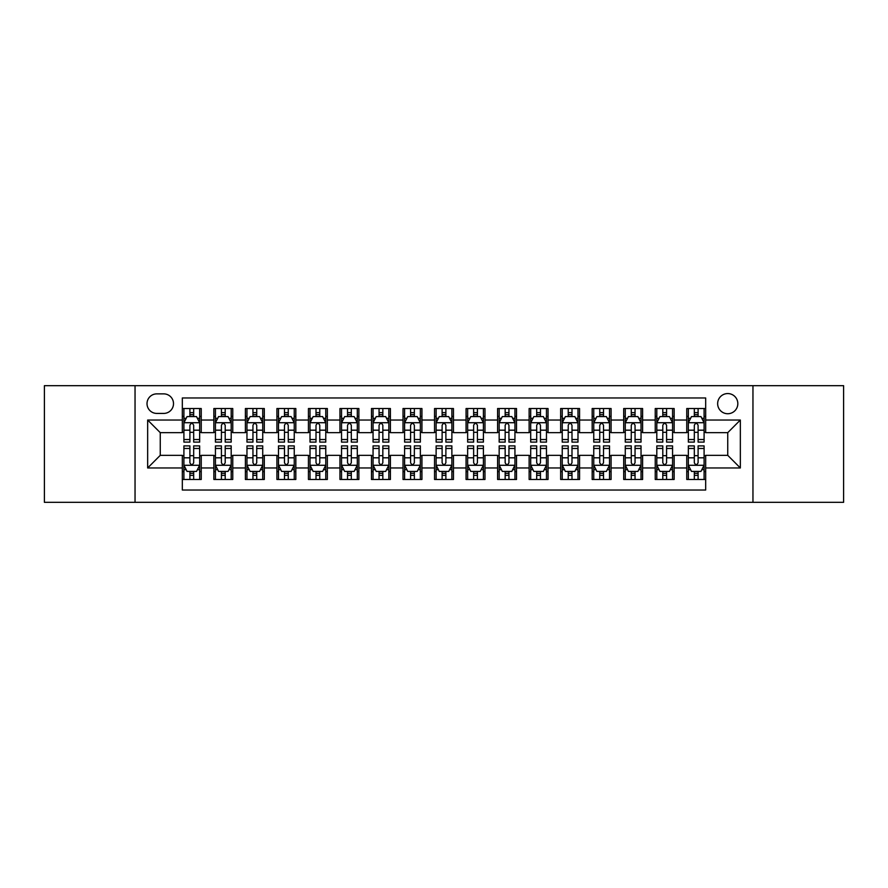 <?xml version="1.0" encoding="UTF-8"?>
<svg xmlns="http://www.w3.org/2000/svg" width="888" height="888" viewBox="0 0 888 888"><rect width="100%" height="100%" fill="white"/><g stroke="black" fill="none" stroke-linecap="round" stroke-linejoin="round"><path stroke-width="1.33" d="M727.738 393.562A10.09 10.09 0 0 0 717.648 403.64A10.09 10.09 0 0 0 727.738 413.73A10.09 10.09 0 0 0 737.828 403.64A10.09 10.09 0 0 0 727.738 393.562M752.957 502.319L843.6 502.319L843.6 385.681L752.957 385.681L752.957 502.319L135.043 502.319L135.043 385.681L44.4 385.681L44.4 502.319L135.043 502.319M705.671 408.536L686.757 408.536L686.757 420.035L674.147 420.035L674.147 432.656L686.757 432.656L686.757 420.035M674.147 420.035L674.147 408.536L655.233 408.536L655.233 420.035L642.612 420.035L642.612 432.656L655.233 432.656L655.233 420.035M642.612 420.035L642.612 408.536L623.698 408.536L623.698 420.035L611.088 420.035L611.088 432.656L623.698 432.656L623.698 420.035M611.088 420.035L611.088 408.536L592.174 408.536L592.174 420.035L579.564 420.035L579.564 432.656L592.174 432.656L592.174 420.035M579.564 420.035L579.564 408.536L560.65 408.536L560.65 420.035L548.04 420.035L548.04 432.656L560.65 432.656L560.65 420.035M548.04 420.035L548.04 408.536L529.126 408.536L529.126 420.035L516.516 420.035L516.516 432.656L529.126 432.656L529.126 420.035M516.516 420.035L516.516 408.536L497.591 408.536L497.591 420.035L484.981 420.035L484.981 432.656L497.591 432.656L497.591 420.035M484.981 420.035L484.981 408.536L466.067 408.536L466.067 420.035L453.457 420.035L453.457 432.656L466.067 432.656L466.067 420.035M453.457 420.035L453.457 408.536L434.543 408.536L434.543 420.035L421.933 420.035L421.933 432.656L434.543 432.656L434.543 420.035M421.933 420.035L421.933 408.536L403.019 408.536L403.019 420.035L390.409 420.035L390.409 432.656L403.019 432.656L403.019 420.035M390.409 420.035L390.409 408.536L371.484 408.536L371.484 420.035L358.874 420.035L358.874 432.656L371.484 432.656L371.484 420.035M358.874 420.035L358.874 408.536L339.96 408.536L339.96 420.035L327.35 420.035L327.35 432.656L339.96 432.656L339.96 420.035M327.35 420.035L327.35 408.536L308.436 408.536L308.436 420.035L295.826 420.035L295.826 432.656L308.436 432.656L308.436 420.035M295.826 420.035L295.826 408.536L276.912 408.536L276.912 420.035L264.302 420.035L264.302 432.656L276.912 432.656L276.912 420.035M264.302 420.035L264.302 408.536L245.388 408.536L245.388 420.035L232.767 420.035L232.767 432.656L245.388 432.656L245.388 420.035M232.767 420.035L232.767 408.536L213.853 408.536L213.853 432.656L201.243 432.656L201.243 408.536L182.329 408.536M182.329 479.465L201.243 479.465L201.243 455.344L213.853 455.344L213.853 479.465L232.767 479.465L232.767 455.344L245.388 455.344L245.388 467.965L232.767 467.965M245.388 467.965L245.388 479.465L264.302 479.465L264.302 455.344L276.912 455.344L276.912 467.965L264.302 467.965M276.912 467.965L276.912 479.465L295.826 479.465L295.826 455.344L308.436 455.344L308.436 467.965L295.826 467.965M308.436 467.965L308.436 479.465L327.35 479.465L327.35 455.344L339.96 455.344L339.96 467.965L327.35 467.965M339.96 467.965L339.96 479.465L358.874 479.465L358.874 455.344L371.484 455.344L371.484 467.965L358.874 467.965M371.484 467.965L371.484 479.465L390.409 479.465L390.409 455.344L403.019 455.344L403.019 467.965L390.409 467.965M403.019 467.965L403.019 479.465L421.933 479.465L421.933 455.344L434.543 455.344L434.543 467.965L421.933 467.965M434.543 467.965L434.543 479.465L453.457 479.465L453.457 455.344L466.067 455.344L466.067 467.965L453.457 467.965M466.067 467.965L466.067 479.465L484.981 479.465L484.981 455.344L497.591 455.344L497.591 467.965L484.981 467.965M497.591 467.965L497.591 479.465L516.516 479.465L516.516 455.344L529.126 455.344L529.126 467.965L516.516 467.965M529.126 467.965L529.126 479.465L548.04 479.465L548.04 455.344L560.65 455.344L560.65 467.965L548.04 467.965M560.65 467.965L560.65 479.465L579.564 479.465L579.564 455.344L592.174 455.344L592.174 467.965L579.564 467.965M592.174 467.965L592.174 479.465L611.088 479.465L611.088 455.344L623.698 455.344L623.698 467.965L611.088 467.965M623.698 467.965L623.698 479.465L642.612 479.465L642.612 455.344L655.233 455.344L655.233 467.965L642.612 467.965M655.233 467.965L655.233 479.465L674.147 479.465L674.147 455.344L686.757 455.344L686.757 467.965L674.147 467.965M156.788 413.42L163.725 413.42A9.768 9.768 0 0 0 173.504 403.64A9.768 9.768 0 0 0 163.725 393.872L156.788 393.872A9.768 9.768 0 0 0 147.019 403.64A9.768 9.768 0 0 0 156.788 413.42M752.957 385.681L135.043 385.681M705.671 420.035L705.671 397.968L182.329 397.968L182.329 432.656L160.262 432.656L160.262 455.344L182.329 455.344L182.329 490.032L705.671 490.032L705.671 455.344L727.738 455.344L727.738 432.656L705.671 432.656L705.671 420.035L740.348 420.035L740.348 467.965L705.671 467.965M182.329 467.965L147.652 467.965L147.652 420.035L182.329 420.035M686.757 467.965L686.757 479.465L705.671 479.465M182.329 416.416L183.905 416.416M189.899 416.416L193.684 416.416M199.667 416.416L201.243 416.416M182.329 432.334L183.905 432.334M189.899 432.334L193.684 432.334M199.667 432.334L201.243 432.334M182.329 455.666L183.905 455.666M189.899 455.666L193.684 455.666M199.667 455.666L201.243 455.666M182.329 471.584L183.905 471.584M189.899 471.584L193.684 471.584M199.667 471.584L201.243 471.584M213.853 432.334L215.429 432.334M221.423 432.334L225.208 432.334M231.191 432.334L232.767 432.334M213.853 416.416L215.429 416.416M221.423 416.416L225.208 416.416M231.191 416.416L232.767 416.416M213.853 455.666L215.429 455.666M221.423 455.666L225.208 455.666M231.191 455.666L232.767 455.666M213.853 471.584L215.429 471.584M221.423 471.584L225.208 471.584M231.191 471.584L232.767 471.584M245.388 455.666L246.964 455.666M252.947 455.666L256.732 455.666M262.726 455.666L264.302 455.666M245.388 471.584L246.964 471.584M252.947 471.584L256.732 471.584M262.726 471.584L264.302 471.584M245.388 416.416L246.964 416.416M252.947 416.416L256.732 416.416M262.726 416.416L264.302 416.416M245.388 432.334L246.964 432.334M252.947 432.334L256.732 432.334M262.726 432.334L264.302 432.334M276.912 455.666L278.488 455.666M284.471 455.666L288.256 455.666M294.25 455.666L295.826 455.666M276.912 471.584L278.488 471.584M284.471 471.584L288.256 471.584M294.25 471.584L295.826 471.584M276.912 416.416L278.488 416.416M284.471 416.416L288.256 416.416M294.25 416.416L295.826 416.416M276.912 432.334L278.488 432.334M284.471 432.334L288.256 432.334M294.25 432.334L295.826 432.334M308.436 455.666L310.012 455.666M316.006 455.666L319.78 455.666M325.774 455.666L327.35 455.666M308.436 471.584L310.012 471.584M316.006 471.584L319.78 471.584M325.774 471.584L327.35 471.584M308.436 416.416L310.012 416.416M316.006 416.416L319.78 416.416M325.774 416.416L327.35 416.416M308.436 432.334L310.012 432.334M316.006 432.334L319.78 432.334M325.774 432.334L327.35 432.334M339.96 455.666L341.536 455.666M347.53 455.666L351.315 455.666M357.298 455.666L358.874 455.666M339.96 471.584L341.536 471.584M347.53 471.584L351.315 471.584M357.298 471.584L358.874 471.584M339.96 416.416L341.536 416.416M347.53 416.416L351.315 416.416M357.298 416.416L358.874 416.416M339.96 432.334L341.536 432.334M347.53 432.334L351.315 432.334M357.298 432.334L358.874 432.334M371.484 455.666L373.06 455.666M379.054 455.666L382.839 455.666M388.833 455.666L390.409 455.666M371.484 471.584L373.06 471.584M379.054 471.584L382.839 471.584M388.833 471.584L390.409 471.584M371.484 416.416L373.06 416.416M379.054 416.416L382.839 416.416M388.833 416.416L390.409 416.416M371.484 432.334L373.06 432.334M379.054 432.334L382.839 432.334M388.833 432.334L390.409 432.334M403.019 455.666L404.595 455.666M410.578 455.666L414.363 455.666M420.357 455.666L421.933 455.666M403.019 471.584L404.595 471.584M410.578 471.584L414.363 471.584M420.357 471.584L421.933 471.584M403.019 416.416L404.595 416.416M410.578 416.416L414.363 416.416M420.357 416.416L421.933 416.416M403.019 432.334L404.595 432.334M410.578 432.334L414.363 432.334M420.357 432.334L421.933 432.334M434.543 455.666L436.119 455.666M442.113 455.666L445.887 455.666M451.881 455.666L453.457 455.666M434.543 471.584L436.119 471.584M442.113 471.584L445.887 471.584M451.881 471.584L453.457 471.584M434.543 416.416L436.119 416.416M442.113 416.416L445.887 416.416M451.881 416.416L453.457 416.416M434.543 432.334L436.119 432.334M442.113 432.334L445.887 432.334M451.881 432.334L453.457 432.334M466.067 455.666L467.643 455.666M473.637 455.666L477.422 455.666M483.405 455.666L484.981 455.666M466.067 471.584L467.643 471.584M473.637 471.584L477.422 471.584M483.405 471.584L484.981 471.584M466.067 416.416L467.643 416.416M473.637 416.416L477.422 416.416M483.405 416.416L484.981 416.416M466.067 432.334L467.643 432.334M473.637 432.334L477.422 432.334M483.405 432.334L484.981 432.334M497.591 455.666L499.167 455.666M505.161 455.666L508.946 455.666M514.94 455.666L516.516 455.666M497.591 471.584L499.167 471.584M505.161 471.584L508.946 471.584M514.94 471.584L516.516 471.584M497.591 416.416L499.167 416.416M505.161 416.416L508.946 416.416M514.94 416.416L516.516 416.416M497.591 432.334L499.167 432.334M505.161 432.334L508.946 432.334M514.94 432.334L516.516 432.334M529.126 455.666L530.702 455.666M536.685 455.666L540.47 455.666M546.464 455.666L548.04 455.666M529.126 471.584L530.702 471.584M536.685 471.584L540.47 471.584M546.464 471.584L548.04 471.584M529.126 416.416L530.702 416.416M536.685 416.416L540.47 416.416M546.464 416.416L548.04 416.416M529.126 432.334L530.702 432.334M536.685 432.334L540.47 432.334M546.464 432.334L548.04 432.334M560.65 455.666L562.226 455.666M568.22 455.666L571.994 455.666M577.988 455.666L579.564 455.666M560.65 471.584L562.226 471.584M568.22 471.584L571.994 471.584M577.988 471.584L579.564 471.584M560.65 416.416L562.226 416.416M568.22 416.416L571.994 416.416M577.988 416.416L579.564 416.416M560.65 432.334L562.226 432.334M568.22 432.334L571.994 432.334M577.988 432.334L579.564 432.334M592.174 455.666L593.75 455.666M599.744 455.666L603.529 455.666M609.512 455.666L611.088 455.666M592.174 471.584L593.75 471.584M599.744 471.584L603.529 471.584M609.512 471.584L611.088 471.584M592.174 416.416L593.75 416.416M599.744 416.416L603.529 416.416M609.512 416.416L611.088 416.416M592.174 432.334L593.75 432.334M599.744 432.334L603.529 432.334M609.512 432.334L611.088 432.334M623.698 455.666L625.274 455.666M631.268 455.666L635.053 455.666M641.036 455.666L642.612 455.666M623.698 471.584L625.274 471.584M631.268 471.584L635.053 471.584M641.036 471.584L642.612 471.584M623.698 416.416L625.274 416.416M631.268 416.416L635.053 416.416M641.036 416.416L642.612 416.416M623.698 432.334L625.274 432.334M631.268 432.334L635.053 432.334M641.036 432.334L642.612 432.334M655.233 455.666L656.809 455.666M662.792 455.666L666.577 455.666M672.571 455.666L674.147 455.666M655.233 471.584L656.809 471.584M662.792 471.584L666.577 471.584M672.571 471.584L674.147 471.584M655.233 416.416L656.809 416.416M662.792 416.416L666.577 416.416M672.571 416.416L674.147 416.416M655.233 432.334L656.809 432.334M662.792 432.334L666.577 432.334M672.571 432.334L674.147 432.334M686.757 455.666L688.333 455.666M694.316 455.666L698.101 455.666M704.095 455.666L705.671 455.666M686.757 471.584L688.333 471.584M694.316 471.584L698.101 471.584M704.095 471.584L705.671 471.584M686.757 416.416L688.333 416.416M694.316 416.416L698.101 416.416M704.095 416.416L705.671 416.416M686.757 432.334L688.333 432.334M694.316 432.334L698.101 432.334M704.095 432.334L705.671 432.334M160.262 432.656L147.652 420.035M160.262 455.344L147.652 467.965M740.348 420.035L727.738 432.656M740.348 467.965L727.738 455.344M193.684 412.631L189.899 412.631M199.667 439.538L193.684 439.538L193.684 442.113L199.667 442.113L199.667 422.877L196.514 416.572L187.057 416.572L183.905 422.877L183.905 442.113L189.899 442.113L189.899 439.538L183.905 439.538M183.905 422.877L183.905 408.536M199.667 422.877L199.667 408.536M189.899 416.572L189.899 408.536M193.684 408.536L193.684 416.572M193.684 439.538L193.684 425.241C192.419 422.81 191.153 422.81 189.899 425.241L189.899 439.538M189.899 475.369L193.684 475.369M183.905 448.462L189.899 448.462L189.899 445.887L183.905 445.887L183.905 465.123L187.057 471.428L196.514 471.428L199.667 465.123L199.667 445.887L193.684 445.887L193.684 448.462L199.667 448.462M199.667 465.123L199.667 479.465M183.905 465.123L183.905 479.465M193.684 471.428L193.684 479.465M189.899 479.465L189.899 471.428M189.899 448.462L189.899 462.759C191.153 465.19 192.419 465.19 193.684 462.759L193.684 448.462M225.208 412.631L221.423 412.631M231.191 439.538L225.208 439.538L225.208 442.113L231.191 442.113L231.191 422.877L228.038 416.572L218.581 416.572L215.429 422.877L215.429 442.113L221.423 442.113L221.423 439.538L215.429 439.538M215.429 422.877L215.429 408.536M231.191 422.877L231.191 408.536M221.423 416.572L221.423 408.536M225.208 408.536L225.208 416.572M225.208 439.538L225.208 425.241C223.943 422.81 222.688 422.81 221.423 425.241L221.423 439.538M256.732 412.631L252.947 412.631M262.726 439.538L256.732 439.538L256.732 442.113L262.726 442.113L262.726 422.877L259.574 416.572L250.116 416.572L246.964 422.877L246.964 442.113L252.947 442.113L252.947 439.538L246.964 439.538M246.964 422.877L246.964 408.536M262.726 422.877L262.726 408.536M252.947 416.572L252.947 408.536M256.732 408.536L256.732 416.572M256.732 439.538L256.732 425.241C255.478 422.81 254.212 422.81 252.947 425.241L252.947 439.538M288.256 412.631L284.471 412.631M294.25 439.538L288.256 439.538L288.256 442.113L294.25 442.113L294.25 422.877L291.098 416.572L281.64 416.572L278.488 422.877L278.488 442.113L284.471 442.113L284.471 439.538L278.488 439.538M278.488 422.877L278.488 408.536M294.25 422.877L294.25 408.536M284.471 416.572L284.471 408.536M288.256 408.536L288.256 416.572M288.256 439.538L288.256 425.241C287.002 422.81 285.736 422.81 284.471 425.241L284.471 439.538M319.78 412.631L316.006 412.631M325.774 439.538L319.78 439.538L319.78 442.113L325.774 442.113L325.774 422.877L322.622 416.572L313.164 416.572L310.012 422.877L310.012 442.113L316.006 442.113L316.006 439.538L310.012 439.538M310.012 422.877L310.012 408.536M325.774 422.877L325.774 408.536M316.006 416.572L316.006 408.536M319.78 408.536L319.78 416.572M319.78 439.538L319.78 425.241C318.526 422.81 317.26 422.81 316.006 425.241L316.006 439.538M221.423 475.369L225.208 475.369M215.429 448.462L221.423 448.462L221.423 445.887L215.429 445.887L215.429 465.123L218.581 471.428L228.038 471.428L231.191 465.123L231.191 445.887L225.208 445.887L225.208 448.462L231.191 448.462M231.191 465.123L231.191 479.465M215.429 465.123L215.429 479.465M225.208 471.428L225.208 479.465M221.423 479.465L221.423 471.428M221.423 448.462L221.423 462.759C222.677 465.19 223.943 465.19 225.208 462.759L225.208 448.462M252.947 475.369L256.732 475.369M246.964 448.462L252.947 448.462L252.947 445.887L246.964 445.887L246.964 465.123L250.116 471.428L259.574 471.428L262.726 465.123L262.726 445.887L256.732 445.887L256.732 448.462L262.726 448.462M262.726 465.123L262.726 479.465M246.964 465.123L246.964 479.465M256.732 471.428L256.732 479.465M252.947 479.465L252.947 471.428M252.947 448.462L252.947 462.759C254.212 465.19 255.467 465.19 256.732 462.759L256.732 448.462M284.471 475.369L288.256 475.369M278.488 448.462L284.471 448.462L284.471 445.887L278.488 445.887L278.488 465.123L281.64 471.428L291.098 471.428L294.25 465.123L294.25 445.887L288.256 445.887L288.256 448.462L294.25 448.462M294.25 465.123L294.25 479.465M278.488 465.123L278.488 479.465M288.256 471.428L288.256 479.465M284.471 479.465L284.471 471.428M284.471 448.462L284.471 462.759C285.736 465.19 286.991 465.19 288.256 462.759L288.256 448.462M316.006 475.369L319.78 475.369M310.012 448.462L316.006 448.462L316.006 445.887L310.012 445.887L310.012 465.123L313.164 471.428L322.622 471.428L325.774 465.123L325.774 445.887L319.78 445.887L319.78 448.462L325.774 448.462M325.774 465.123L325.774 479.465M310.012 465.123L310.012 479.465M319.78 471.428L319.78 479.465M316.006 479.465L316.006 471.428M316.006 448.462L316.006 462.759C317.26 465.19 318.526 465.19 319.78 462.759L319.78 448.462M351.315 412.631L347.53 412.631M357.298 439.538L351.315 439.538L351.315 442.113L357.298 442.113L357.298 422.877L354.146 416.572L344.688 416.572L341.536 422.877L341.536 442.113L347.53 442.113L347.53 439.538L341.536 439.538M341.536 422.877L341.536 408.536M357.298 422.877L357.298 408.536M347.53 416.572L347.53 408.536M351.315 408.536L351.315 416.572M351.315 439.538L351.315 425.241C350.05 422.81 348.795 422.81 347.53 425.241L347.53 439.538M347.53 475.369L351.315 475.369M341.536 448.462L347.53 448.462L347.53 445.887L341.536 445.887L341.536 465.123L344.688 471.428L354.146 471.428L357.298 465.123L357.298 445.887L351.315 445.887L351.315 448.462L357.298 448.462M357.298 465.123L357.298 479.465M341.536 465.123L341.536 479.465M351.315 471.428L351.315 479.465M347.53 479.465L347.53 471.428M347.53 448.462L347.53 462.759C348.784 465.19 350.05 465.19 351.315 462.759L351.315 448.462M382.839 412.631L379.054 412.631M388.833 439.538L382.839 439.538L382.839 442.113L388.833 442.113L388.833 422.877L385.681 416.572L376.212 416.572L373.06 422.877L373.06 442.113L379.054 442.113L379.054 439.538L373.06 439.538M373.06 422.877L373.06 408.536M388.833 422.877L388.833 408.536M379.054 416.572L379.054 408.536M382.839 408.536L382.839 416.572M382.839 439.538L382.839 425.241C381.574 422.81 380.319 422.81 379.054 425.241L379.054 439.538M379.054 475.369L382.839 475.369M373.06 448.462L379.054 448.462L379.054 445.887L373.06 445.887L373.06 465.123L376.212 471.428L385.681 471.428L388.833 465.123L388.833 445.887L382.839 445.887L382.839 448.462L388.833 448.462M388.833 465.123L388.833 479.465M373.06 465.123L373.06 479.465M382.839 471.428L382.839 479.465M379.054 479.465L379.054 471.428M379.054 448.462L379.054 462.759C380.319 465.19 381.574 465.19 382.839 462.759L382.839 448.462M414.363 412.631L410.578 412.631M420.357 439.538L414.363 439.538L414.363 442.113L420.357 442.113L420.357 422.877L417.205 416.572L407.747 416.572L404.595 422.877L404.595 442.113L410.578 442.113L410.578 439.538L404.595 439.538M404.595 422.877L404.595 408.536M420.357 422.877L420.357 408.536M410.578 416.572L410.578 408.536M414.363 408.536L414.363 416.572M414.363 439.538L414.363 425.241C413.109 422.81 411.843 422.81 410.578 425.241L410.578 439.538M410.578 475.369L414.363 475.369M404.595 448.462L410.578 448.462L410.578 445.887L404.595 445.887L404.595 465.123L407.747 471.428L417.205 471.428L420.357 465.123L420.357 445.887L414.363 445.887L414.363 448.462L420.357 448.462M420.357 465.123L420.357 479.465M404.595 465.123L404.595 479.465M414.363 471.428L414.363 479.465M410.578 479.465L410.578 471.428M410.578 448.462L410.578 462.759C411.843 465.19 413.098 465.19 414.363 462.759L414.363 448.462M445.887 412.631L442.113 412.631M451.881 439.538L445.887 439.538L445.887 442.113L451.881 442.113L451.881 422.877L448.729 416.572L439.271 416.572L436.119 422.877L436.119 442.113L442.113 442.113L442.113 439.538L436.119 439.538M436.119 422.877L436.119 408.536M451.881 422.877L451.881 408.536M442.113 416.572L442.113 408.536M445.887 408.536L445.887 416.572M445.887 439.538L445.887 425.241C444.633 422.81 443.367 422.81 442.113 425.241L442.113 439.538M442.113 475.369L445.887 475.369M436.119 448.462L442.113 448.462L442.113 445.887L436.119 445.887L436.119 465.123L439.271 471.428L448.729 471.428L451.881 465.123L451.881 445.887L445.887 445.887L445.887 448.462L451.881 448.462M451.881 465.123L451.881 479.465M436.119 465.123L436.119 479.465M445.887 471.428L445.887 479.465M442.113 479.465L442.113 471.428M442.113 448.462L442.113 462.759C443.367 465.19 444.633 465.19 445.887 462.759L445.887 448.462M477.422 412.631L473.637 412.631M483.405 439.538L477.422 439.538L477.422 442.113L483.405 442.113L483.405 422.877L480.253 416.572L470.795 416.572L467.643 422.877L467.643 442.113L473.637 442.113L473.637 439.538L467.643 439.538M467.643 422.877L467.643 408.536M483.405 422.877L483.405 408.536M473.637 416.572L473.637 408.536M477.422 408.536L477.422 416.572M477.422 439.538L477.422 425.241C476.157 422.81 474.902 422.81 473.637 425.241L473.637 439.538M473.637 475.369L477.422 475.369M467.643 448.462L473.637 448.462L473.637 445.887L467.643 445.887L467.643 465.123L470.795 471.428L480.253 471.428L483.405 465.123L483.405 445.887L477.422 445.887L477.422 448.462L483.405 448.462M483.405 465.123L483.405 479.465M467.643 465.123L467.643 479.465M477.422 471.428L477.422 479.465M473.637 479.465L473.637 471.428M473.637 448.462L473.637 462.759C474.891 465.19 476.157 465.19 477.422 462.759L477.422 448.462M508.946 412.631L505.161 412.631M514.94 439.538L508.946 439.538L508.946 442.113L514.94 442.113L514.94 422.877L511.788 416.572L502.319 416.572L499.167 422.877L499.167 442.113L505.161 442.113L505.161 439.538L499.167 439.538M499.167 422.877L499.167 408.536M514.94 422.877L514.94 408.536M505.161 416.572L505.161 408.536M508.946 408.536L508.946 416.572M508.946 439.538L508.946 425.241C507.681 422.81 506.426 422.81 505.161 425.241L505.161 439.538M505.161 475.369L508.946 475.369M499.167 448.462L505.161 448.462L505.161 445.887L499.167 445.887L499.167 465.123L502.319 471.428L511.788 471.428L514.94 465.123L514.94 445.887L508.946 445.887L508.946 448.462L514.94 448.462M514.94 465.123L514.94 479.465M499.167 465.123L499.167 479.465M508.946 471.428L508.946 479.465M505.161 479.465L505.161 471.428M505.161 448.462L505.161 462.759C506.426 465.19 507.681 465.19 508.946 462.759L508.946 448.462M540.47 412.631L536.685 412.631M546.464 439.538L540.47 439.538L540.47 442.113L546.464 442.113L546.464 422.877L543.312 416.572L533.855 416.572L530.702 422.877L530.702 442.113L536.685 442.113L536.685 439.538L530.702 439.538M530.702 422.877L530.702 408.536M546.464 422.877L546.464 408.536M536.685 416.572L536.685 408.536M540.47 408.536L540.47 416.572M540.47 439.538L540.47 425.241C539.216 422.81 537.95 422.81 536.685 425.241L536.685 439.538M536.685 475.369L540.47 475.369M530.702 448.462L536.685 448.462L536.685 445.887L530.702 445.887L530.702 465.123L533.855 471.428L543.312 471.428L546.464 465.123L546.464 445.887L540.47 445.887L540.47 448.462L546.464 448.462M546.464 465.123L546.464 479.465M530.702 465.123L530.702 479.465M540.47 471.428L540.47 479.465M536.685 479.465L536.685 471.428M536.685 448.462L536.685 462.759C537.95 465.19 539.205 465.19 540.47 462.759L540.47 448.462M571.994 412.631L568.22 412.631M577.988 439.538L571.994 439.538L571.994 442.113L577.988 442.113L577.988 422.877L574.836 416.572L565.379 416.572L562.226 422.877L562.226 442.113L568.22 442.113L568.22 439.538L562.226 439.538M562.226 422.877L562.226 408.536M577.988 422.877L577.988 408.536M568.22 416.572L568.22 408.536M571.994 408.536L571.994 416.572M571.994 439.538L571.994 425.241C570.74 422.81 569.474 422.81 568.22 425.241L568.22 439.538M568.22 475.369L571.994 475.369M562.226 448.462L568.22 448.462L568.22 445.887L562.226 445.887L562.226 465.123L565.379 471.428L574.836 471.428L577.988 465.123L577.988 445.887L571.994 445.887L571.994 448.462L577.988 448.462M577.988 465.123L577.988 479.465M562.226 465.123L562.226 479.465M571.994 471.428L571.994 479.465M568.22 479.465L568.22 471.428M568.22 448.462L568.22 462.759C569.474 465.19 570.74 465.19 571.994 462.759L571.994 448.462M603.529 412.631L599.744 412.631M609.512 439.538L603.529 439.538L603.529 442.113L609.512 442.113L609.512 422.877L606.36 416.572L596.903 416.572L593.75 422.877L593.75 442.113L599.744 442.113L599.744 439.538L593.75 439.538M593.75 422.877L593.75 408.536M609.512 422.877L609.512 408.536M599.744 416.572L599.744 408.536M603.529 408.536L603.529 416.572M603.529 439.538L603.529 425.241C602.264 422.81 601.01 422.81 599.744 425.241L599.744 439.538M599.744 475.369L603.529 475.369M593.75 448.462L599.744 448.462L599.744 445.887L593.75 445.887L593.75 465.123L596.903 471.428L606.36 471.428L609.512 465.123L609.512 445.887L603.529 445.887L603.529 448.462L609.512 448.462M609.512 465.123L609.512 479.465M593.75 465.123L593.75 479.465M603.529 471.428L603.529 479.465M599.744 479.465L599.744 471.428M599.744 448.462L599.744 462.759C600.998 465.19 602.264 465.19 603.529 462.759L603.529 448.462M635.053 412.631L631.268 412.631M641.036 439.538L635.053 439.538L635.053 442.113L641.036 442.113L641.036 422.877L637.884 416.572L628.427 416.572L625.274 422.877L625.274 442.113L631.268 442.113L631.268 439.538L625.274 439.538M625.274 422.877L625.274 408.536M641.036 422.877L641.036 408.536M631.268 416.572L631.268 408.536M635.053 408.536L635.053 416.572M635.053 439.538L635.053 425.241C633.788 422.81 632.534 422.81 631.268 425.241L631.268 439.538M631.268 475.369L635.053 475.369M625.274 448.462L631.268 448.462L631.268 445.887L625.274 445.887L625.274 465.123L628.427 471.428L637.884 471.428L641.036 465.123L641.036 445.887L635.053 445.887L635.053 448.462L641.036 448.462M641.036 465.123L641.036 479.465M625.274 465.123L625.274 479.465M635.053 471.428L635.053 479.465M631.268 479.465L631.268 471.428M631.268 448.462L631.268 462.759C632.522 465.19 633.788 465.19 635.053 462.759L635.053 448.462M666.577 412.631L662.792 412.631M672.571 439.538L666.577 439.538L666.577 442.113L672.571 442.113L672.571 422.877L669.419 416.572L659.962 416.572L656.809 422.877L656.809 442.113L662.792 442.113L662.792 439.538L656.809 439.538M656.809 422.877L656.809 408.536M672.571 422.877L672.571 408.536M662.792 416.572L662.792 408.536M666.577 408.536L666.577 416.572M666.577 439.538L666.577 425.241C665.323 422.81 664.058 422.81 662.792 425.241L662.792 439.538M662.792 475.369L666.577 475.369M656.809 448.462L662.792 448.462L662.792 445.887L656.809 445.887L656.809 465.123L659.962 471.428L669.419 471.428L672.571 465.123L672.571 445.887L666.577 445.887L666.577 448.462L672.571 448.462M672.571 465.123L672.571 479.465M656.809 465.123L656.809 479.465M666.577 471.428L666.577 479.465M662.792 479.465L662.792 471.428M662.792 448.462L662.792 462.759C664.058 465.19 665.312 465.19 666.577 462.759L666.577 448.462M698.101 412.631L694.316 412.631M704.095 439.538L698.101 439.538L698.101 442.113L704.095 442.113L704.095 422.877L700.943 416.572L691.486 416.572L688.333 422.877L688.333 442.113L694.316 442.113L694.316 439.538L688.333 439.538M688.333 422.877L688.333 408.536M704.095 422.877L704.095 408.536M694.316 416.572L694.316 408.536M698.101 408.536L698.101 416.572M698.101 439.538L698.101 425.241C696.847 422.81 695.582 422.81 694.316 425.241L694.316 439.538M694.316 475.369L698.101 475.369M688.333 448.462L694.316 448.462L694.316 445.887L688.333 445.887L688.333 465.123L691.486 471.428L700.943 471.428L704.095 465.123L704.095 445.887L698.101 445.887L698.101 448.462L704.095 448.462M704.095 465.123L704.095 479.465M688.333 465.123L688.333 479.465M698.101 471.428L698.101 479.465M694.316 479.465L694.316 471.428M694.316 448.462L694.316 462.759C695.582 465.19 696.847 465.19 698.101 462.759L698.101 448.462M213.853 467.965L201.243 467.965M213.853 420.035L201.243 420.035M199.589 422.721L183.983 422.721M183.905 418.304L186.191 418.304M197.38 418.304L199.667 418.304M189.899 430.181L183.905 430.181M199.667 430.181L193.684 430.181M193.684 414.641L189.899 414.641M183.983 465.279L199.589 465.279M199.667 469.697L197.38 469.697M186.191 469.697L183.905 469.697M193.684 457.82L199.667 457.82M183.905 457.82L189.899 457.82M189.899 473.36L193.684 473.36M231.113 422.721L215.507 422.721M215.429 418.304L217.715 418.304M228.915 418.304L231.191 418.304M221.423 430.181L215.429 430.181M231.191 430.181L225.208 430.181M225.208 414.641L221.423 414.641M262.648 422.721L247.042 422.721M246.964 418.304L249.239 418.304M260.439 418.304L262.726 418.304M252.947 430.181L246.964 430.181M262.726 430.181L256.732 430.181M256.732 414.641L252.947 414.641M294.172 422.721L278.566 422.721M278.488 418.304L280.774 418.304M291.963 418.304L294.25 418.304M284.471 430.181L278.488 430.181M294.25 430.181L288.256 430.181M288.256 414.641L284.471 414.641M325.696 422.721L310.09 422.721M310.012 418.304L312.299 418.304M323.487 418.304L325.774 418.304M316.006 430.181L310.012 430.181M325.774 430.181L319.78 430.181M319.78 414.641L316.006 414.641M215.507 465.279L231.113 465.279M231.191 469.697L228.915 469.697M217.715 469.697L215.429 469.697M225.208 457.82L231.191 457.82M215.429 457.82L221.423 457.82M221.423 473.36L225.208 473.36M247.042 465.279L262.648 465.279M262.726 469.697L260.439 469.697M249.239 469.697L246.964 469.697M256.732 457.82L262.726 457.82M246.964 457.82L252.947 457.82M252.947 473.36L256.732 473.36M278.566 465.279L294.172 465.279M294.25 469.697L291.963 469.697M280.774 469.697L278.488 469.697M288.256 457.82L294.25 457.82M278.488 457.82L284.471 457.82M284.471 473.36L288.256 473.36M310.09 465.279L325.696 465.279M325.774 469.697L323.487 469.697M312.299 469.697L310.012 469.697M319.78 457.82L325.774 457.82M310.012 457.82L316.006 457.82M316.006 473.36L319.78 473.36M357.22 422.721L341.614 422.721M341.536 418.304L343.823 418.304M355.011 418.304L357.298 418.304M347.53 430.181L341.536 430.181M357.298 430.181L351.315 430.181M351.315 414.641L347.53 414.641M341.614 465.279L357.22 465.279M357.298 469.697L355.011 469.697M343.823 469.697L341.536 469.697M351.315 457.82L357.298 457.82M341.536 457.82L347.53 457.82M347.53 473.36L351.315 473.36M388.744 422.721L373.149 422.721M373.06 418.304L375.346 418.304M386.546 418.304L388.833 418.304M379.054 430.181L373.06 430.181M388.833 430.181L382.839 430.181M382.839 414.641L379.054 414.641M373.149 465.279L388.744 465.279M388.833 469.697L386.546 469.697M375.346 469.697L373.06 469.697M382.839 457.82L388.833 457.82M373.06 457.82L379.054 457.82M379.054 473.36L382.839 473.36M420.279 422.721L404.673 422.721M404.595 418.304L406.882 418.304M418.07 418.304L420.357 418.304M410.578 430.181L404.595 430.181M420.357 430.181L414.363 430.181M414.363 414.641L410.578 414.641M404.673 465.279L420.279 465.279M420.357 469.697L418.07 469.697M406.882 469.697L404.595 469.697M414.363 457.82L420.357 457.82M404.595 457.82L410.578 457.82M410.578 473.36L414.363 473.36M451.803 422.721L436.197 422.721M436.119 418.304L438.406 418.304M449.594 418.304L451.881 418.304M442.113 430.181L436.119 430.181M451.881 430.181L445.887 430.181M445.887 414.641L442.113 414.641M436.197 465.279L451.803 465.279M451.881 469.697L449.594 469.697M438.406 469.697L436.119 469.697M445.887 457.82L451.881 457.82M436.119 457.82L442.113 457.82M442.113 473.36L445.887 473.36M483.327 422.721L467.721 422.721M467.643 418.304L469.93 418.304M481.118 418.304L483.405 418.304M473.637 430.181L467.643 430.181M483.405 430.181L477.422 430.181M477.422 414.641L473.637 414.641M467.721 465.279L483.327 465.279M483.405 469.697L481.118 469.697M469.93 469.697L467.643 469.697M477.422 457.82L483.405 457.82M467.643 457.82L473.637 457.82M473.637 473.36L477.422 473.36M514.851 422.721L499.256 422.721M499.167 418.304L501.454 418.304M512.654 418.304L514.94 418.304M505.161 430.181L499.167 430.181M514.94 430.181L508.946 430.181M508.946 414.641L505.161 414.641M499.256 465.279L514.851 465.279M514.94 469.697L512.654 469.697M501.454 469.697L499.167 469.697M508.946 457.82L514.94 457.82M499.167 457.82L505.161 457.82M505.161 473.36L508.946 473.36M546.386 422.721L530.78 422.721M530.702 418.304L532.989 418.304M544.178 418.304L546.464 418.304M536.685 430.181L530.702 430.181M546.464 430.181L540.47 430.181M540.47 414.641L536.685 414.641M530.78 465.279L546.386 465.279M546.464 469.697L544.178 469.697M532.989 469.697L530.702 469.697M540.47 457.82L546.464 457.82M530.702 457.82L536.685 457.82M536.685 473.36L540.47 473.36M577.91 422.721L562.304 422.721M562.226 418.304L564.513 418.304M575.702 418.304L577.988 418.304M568.22 430.181L562.226 430.181M577.988 430.181L571.994 430.181M571.994 414.641L568.22 414.641M562.304 465.279L577.91 465.279M577.988 469.697L575.702 469.697M564.513 469.697L562.226 469.697M571.994 457.82L577.988 457.82M562.226 457.82L568.22 457.82M568.22 473.36L571.994 473.36M609.434 422.721L593.828 422.721M593.75 418.304L596.037 418.304M607.226 418.304L609.512 418.304M599.744 430.181L593.75 430.181M609.512 430.181L603.529 430.181M603.529 414.641L599.744 414.641M593.828 465.279L609.434 465.279M609.512 469.697L607.226 469.697M596.037 469.697L593.75 469.697M603.529 457.82L609.512 457.82M593.75 457.82L599.744 457.82M599.744 473.36L603.529 473.36M640.958 422.721L625.352 422.721M625.274 418.304L627.561 418.304M638.761 418.304L641.036 418.304M631.268 430.181L625.274 430.181M641.036 430.181L635.053 430.181M635.053 414.641L631.268 414.641M625.352 465.279L640.958 465.279M641.036 469.697L638.761 469.697M627.561 469.697L625.274 469.697M635.053 457.82L641.036 457.82M625.274 457.82L631.268 457.82M631.268 473.36L635.053 473.36M672.494 422.721L656.887 422.721M656.809 418.304L659.085 418.304M670.285 418.304L672.571 418.304M662.792 430.181L656.809 430.181M672.571 430.181L666.577 430.181M666.577 414.641L662.792 414.641M656.887 465.279L672.494 465.279M672.571 469.697L670.285 469.697M659.085 469.697L656.809 469.697M666.577 457.82L672.571 457.82M656.809 457.82L662.792 457.82M662.792 473.36L666.577 473.36M704.018 422.721L688.411 422.721M688.333 418.304L690.62 418.304M701.809 418.304L704.095 418.304M694.316 430.181L688.333 430.181M704.095 430.181L698.101 430.181M698.101 414.641L694.316 414.641M688.411 465.279L704.018 465.279M704.095 469.697L701.809 469.697M690.62 469.697L688.333 469.697M698.101 457.82L704.095 457.82M688.333 457.82L694.316 457.82M694.316 473.36L698.101 473.36"/></g></svg>
